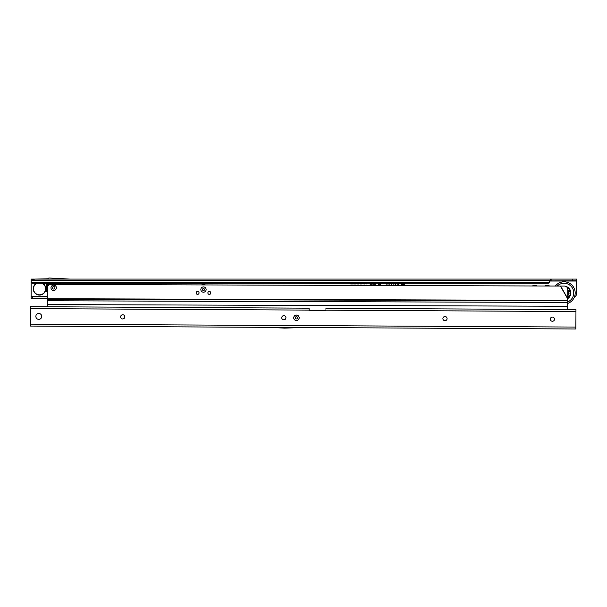 <?xml version="1.0" encoding="UTF-8"?>
<svg xmlns="http://www.w3.org/2000/svg" width="607" height="607" viewBox="0 0 607 607"><rect width="100%" height="100%" fill="white"/><g stroke="black" fill="none" stroke-linecap="round" stroke-linejoin="round"><path stroke-width="0.91" d="M438.072 285.7A3.566 3.566 0 0 1 441.653 285.707M532.46 286.003A3.566 3.566 0 0 1 536.929 286.018M545.003 286.041A3.566 3.566 0 0 1 549.57 286.056M365.346 282.748L364.39 283.993L363.441 282.779M363.297 283.294L363.297 283.962L362.622 283.294M362.045 283.294L361.848 283.962L361.393 283.294M361.173 283.294L361.173 283.962L360.414 283.962L359.64 283.249M359.526 282.748L358.578 283.993L357.622 282.779M357.485 283.294L357.485 283.962L356.764 283.294M356.309 283.294L356.309 283.962L355.93 283.294M355.641 283.294L355.641 283.962L354.169 283.962L355.262 283.294M353.949 283.294L353.949 283.962L353.228 283.294M352.766 283.294L352.766 283.962L352.386 283.294M351.643 283.294L352.25 283.962L350.664 283.962L351.263 283.294M367.182 282.794L366.264 283.993L365.467 283.203M365.839 283.105L366.271 283.583L366.803 282.794M374.747 283.294L374.747 284.228L374.269 284.228L374.269 283.294M373.351 283.294L373.351 284.228L372.873 284.228L372.873 283.294M371.954 283.294L371.954 284.228L371.476 284.228L371.476 283.294M370.558 283.294L370.558 284.228L370.08 284.228L370.08 283.294M376.029 283.294L375.794 284.258L375.369 284.258L375.604 283.294M380.566 283.294L380.566 284.296L379.716 284.296L379.512 283.294M379.398 283.294L379.2 284.296L378.351 284.296L378.351 283.294M396.159 283.294L395.491 284.395L395.127 283.294M395.62 283.294L396.159 283.135L395.415 284.281L395.24 283.294M397.964 282.961L397.168 284.395L396.371 282.961M399.603 282.892L398.746 284.395L398.025 283.545L398.776 283.901L399.133 283.332L398.321 283.294M402.479 283.294L402.479 284.364L401.424 284.364L400.552 283.537L401.015 282.779M394.687 282.961L393.882 284.395L393.086 282.961M392.061 283.294L391.249 284.395L390.339 283.416L391.242 283.871L391.614 283.568L391.212 283.249M388.063 282.976L386.963 284.395L386.006 283.431L386.97 283.871L387.57 282.976M390.202 282.976L389.102 284.395L388.146 283.431L389.117 283.871L389.709 282.976M404.292 283.294L404.292 284.364L402.623 284.364L402.623 283.833L403.799 283.833L403.799 283.294M52.771 283.294L32.376 283.234A1.677 1.555 0 0 1 31.132 281.731L31.132 298.485L47.346 298.485M54.577 283.294L548.235 283.226A2.102 1.942 0 0 0 549.79 281.345A2.102 1.942 180 0 1 549.843 280.927L576.65 280.775L576.65 293.356A4.196 4.196 0 0 1 574.381 297.089M32.376 283.234L32.376 282.604A1.677 1.555 0 0 1 31.132 281.102L31.132 279.091L34.068 279.516L34.485 279.091L576.65 279.091L576.65 280.775M547.977 283.294L548.235 282.596A2.102 1.942 0 0 0 549.79 280.715L549.79 281.345L549.79 280.715A2.102 1.942 180 0 1 549.843 280.305L550.45 279.091L70.04 279.091L49.311 278.006A1.76 1.76 0 0 0 47.748 278.795L34.485 279.091M31.132 279.091L33.651 279.091M549.843 280.927L549.843 280.305L31.132 280.305M32.603 283.294L32.603 282.665L547.977 282.665M550.45 280.775L550.45 279.091M31.132 296.8L32.603 296.8L32.603 298.485M32.603 296.8L47.346 296.8M403.799 283.833L403.905 283.294M402.623 283.833L403.905 283.947M402.623 284.364L402.737 283.947M404.292 284.364L402.737 284.251M404.179 283.294L404.179 284.251M389.117 283.871L389.823 282.976M388.632 283.31L389.117 283.977M388.146 283.431L388.548 283.446M389.102 284.395L388.283 283.515M390.089 282.976L389.102 284.281M386.97 283.871L387.683 282.976M386.484 283.31L386.978 283.977M386.006 283.431L386.409 283.446M386.963 284.395L386.143 283.515M387.949 282.976L386.963 284.281M391.242 283.871L391.727 283.568M390.825 283.355L391.242 283.977M390.339 283.416L390.726 283.477M391.249 284.395L390.46 283.515M392.107 283.575L391.249 284.281M394.573 282.961L393.882 284.281L393.199 282.961M393.473 282.961L393.897 284.015L394.307 282.961M393.579 282.961L393.897 283.901L394.193 282.961M402.373 283.294L402.373 284.251L401.424 284.251L400.666 283.537L401.265 282.824M401.477 283.112L400.931 283.537L401.402 283.947L402.1 283.947L402.1 283.294M401.477 283.226L401.045 283.537L401.409 283.833L401.993 283.833L401.993 283.294M399.489 282.892L398.746 284.281L398.154 283.644L398.776 284.015L399.262 283.014L398.518 283.294M397.851 282.961L397.168 284.281L396.477 282.961M396.75 282.961L397.175 284.015L397.585 282.961M396.864 282.961L397.175 283.901L397.471 282.961M395.62 283.446L396.045 283.31M395.514 283.294L395.514 283.712M380.028 283.294L380.065 283.681L380.065 283.294M379.982 283.294L380.065 283.681M378.897 283.294L378.851 283.681L378.935 283.294M378.851 283.294L378.851 283.681M378.351 284.296L378.465 283.294M379.2 284.296L378.465 284.182M379.284 283.294L379.102 284.182M379.716 284.296L379.625 283.294M380.566 284.296L379.807 284.182M380.452 283.294L380.452 284.182M375.369 284.258L375.718 283.294M375.915 283.294L375.703 284.144M370.08 284.228L370.194 283.294M370.445 283.294L370.445 284.114M371.476 284.228L371.59 283.294M371.841 283.294L371.841 284.114M372.873 284.228L372.986 283.294M373.237 283.294L373.237 284.114M374.269 284.228L374.382 283.294M374.633 283.294L374.633 284.114M366.271 283.583L366.878 282.794M365.786 283.196L366.271 283.659M366.264 283.993L365.558 283.257M367.114 282.794L366.264 283.917M350.664 283.552L351.339 283.628M352.25 283.962L350.732 283.886M351.643 283.552L352.174 283.628M352.386 283.962L352.462 283.294M352.69 283.294L352.69 283.886M353.585 283.962L353.312 283.294M353.873 283.294L353.873 283.886M354.169 283.552L355.338 283.628M355.641 283.962L354.245 283.886M355.573 283.294L355.573 283.886M355.93 283.962L355.998 283.294M356.233 283.294L356.233 283.886M357.121 283.962L356.848 283.294M357.409 283.294L357.409 283.886M359.458 282.748L358.578 283.917L357.698 282.779M358.024 283.287L358.578 283.659L359.223 282.748M358.092 283.257L358.578 283.583L359.154 282.748M361.097 283.294L361.097 283.886L360.414 283.886L359.716 283.249M359.943 283.234L360.862 283.294M360.019 283.234L360.793 283.294M361.393 283.962L361.469 283.294M361.848 283.962L361.469 283.886M361.969 283.294L361.795 283.886M362.811 283.962L362.698 283.294M363.297 283.962L362.865 283.886M363.229 283.294L363.229 283.886M365.27 282.748L364.39 283.917L363.51 282.779M363.836 283.287L364.39 283.659L365.035 282.748M363.904 283.257L364.39 283.583L364.966 282.748M566.02 286.474A6.753 6.753 0 0 1 567.742 298.606M569.1 297.187L569.1 297.187A6.586 6.586 0 0 1 567.757 298.401A6.586 6.586 0 0 0 566.566 286.853A6.586 6.586 0 0 1 566.756 286.929L566.756 286.929M567.674 303.462A11.123 11.123 0 0 0 567.697 282.43A11.123 11.123 0 0 0 555.314 286.072M567.682 301.929A9.689 9.689 0 0 0 567.773 283.993A9.689 9.689 0 0 0 557.218 286.079M570.443 291.299L570.443 291.299A6.586 6.586 0 0 0 567.082 287.088M567.765 295.412A4.446 4.446 0 0 0 567.773 290.495M567.773 290.199A4.613 4.613 0 0 1 567.757 295.7M568.592 292.066L570.481 291.474M569.214 297.051L567.757 295.89M567.773 292.225A3.779 3.779 0 0 1 567.765 293.674M37.012 283.294A6.04 6.04 0 0 0 39.523 294.827A6.04 6.04 0 0 0 42.035 283.294M42.589 283.294A6.298 6.298 0 0 1 39.523 295.085A6.298 6.298 0 0 1 36.458 283.294M203.466 292.202A2.64 2.64 0 0 1 200.834 289.547A2.64 2.64 0 0 1 203.482 286.914A2.64 2.64 0 0 1 206.122 289.569A2.64 2.64 0 0 1 203.466 292.202M53.666 290.503A2.686 2.686 0 0 1 50.988 287.809A2.686 2.686 0 0 1 53.682 285.131A2.686 2.686 0 0 1 56.36 287.824A2.686 2.686 0 0 1 53.666 290.503M197.594 291.428A1.472 1.472 0 0 0 196.122 292.893A1.472 1.472 0 0 0 197.586 294.365A1.472 1.472 0 0 0 199.058 292.9A1.472 1.472 0 0 0 197.594 291.428M209.347 291.466A1.472 1.472 0 0 0 207.875 292.931A1.472 1.472 0 0 0 209.339 294.403A1.472 1.472 0 0 0 210.811 292.938A1.472 1.472 0 0 0 209.347 291.466M567.773 289.44A3.354 3.346 60.2 0 0 564.434 286.072L50.745 284.448A3.354 3.354 0 0 0 47.376 287.801L47.338 299.168L567.682 300.844L567.773 289.44M47.316 306.77L47.338 299.168M47.338 300.769L567.674 302.445L567.682 300.844M567.651 309.562L567.674 302.445M285.404 316.308A3.779 3.779 0 0 1 285.943 317.537M47.369 290.009A6.669 6.669 0 0 1 48.772 283.294M58.576 283.294A6.669 6.669 0 0 1 59.448 284.478M59.258 284.478A6.502 6.502 0 0 0 58.34 283.294A6.502 6.502 0 0 1 59.258 284.478A6.502 6.502 0 0 0 58.34 283.294M49 283.294A6.502 6.502 0 0 0 47.376 289.433M45.783 287.794A7.891 7.891 0 0 0 47.361 292.551A7.891 7.891 0 0 1 47.209 283.294M56.603 284.471A4.446 4.446 0 0 0 50.768 284.448M50.51 284.463A4.613 4.613 0 0 1 56.853 284.471M60.131 283.294A7.891 7.891 0 0 1 60.821 284.486M53.666 289.076A1.26 1.26 0 0 1 52.414 287.817A1.26 1.26 0 0 1 53.674 286.557A1.26 1.26 0 0 1 54.934 287.824A1.26 1.26 0 0 1 53.666 289.076M56.36 287.824A2.686 2.686 0 0 1 53.666 290.503A2.686 2.686 0 0 1 50.988 287.809A2.686 2.686 0 0 1 53.682 285.131A2.686 2.686 0 0 1 56.36 287.824M58.249 284.478A5.668 5.668 0 0 0 57.278 283.446M50.1 283.423A5.668 5.668 0 0 0 48.666 285.161M202.472 289.554A1.009 1.009 0 0 1 203.482 288.553A1.009 1.009 0 0 1 204.483 289.562A1.009 1.009 0 0 1 203.474 290.563A1.009 1.009 0 0 1 202.472 289.554M200.834 289.547A2.64 2.64 0 0 0 203.466 292.202A2.64 2.64 0 0 0 206.122 289.569A2.64 2.64 0 0 0 203.482 286.914A2.64 2.64 0 0 0 200.834 289.547M201.478 284.933A5.038 5.038 0 0 1 205.507 284.949M204.749 284.949A4.78 4.78 0 0 0 202.237 284.941M293.72 317.787A2.724 2.724 0 0 1 296.459 315.071A2.724 2.724 0 0 1 299.175 317.81A2.724 2.724 0 0 1 296.428 320.526A2.724 2.724 0 0 1 293.72 317.787M124.814 316.877A2.102 2.102 0 0 0 122.728 314.767A2.102 2.102 0 0 0 120.618 316.854A2.102 2.102 0 0 0 122.705 318.963A2.102 2.102 0 0 0 124.814 316.877M285.95 317.742A2.102 2.102 0 0 0 283.864 315.632A2.102 2.102 0 0 0 281.754 317.719A2.102 2.102 0 0 0 283.841 319.828A2.102 2.102 0 0 0 285.95 317.742M447.086 318.607A2.102 2.102 0 0 0 444.999 316.497A2.102 2.102 0 0 0 442.89 318.584A2.102 2.102 0 0 0 444.977 320.693A2.102 2.102 0 0 0 447.086 318.607M554.51 319.183A2.102 2.102 0 0 0 552.423 317.074A2.102 2.102 0 0 0 550.314 319.161A2.102 2.102 0 0 0 552.4 321.27A2.102 2.102 0 0 0 554.51 319.183M41.731 316.429A2.936 2.936 0 0 0 38.81 313.478A2.936 2.936 0 0 0 35.859 316.399A2.936 2.936 0 0 0 38.78 319.35A2.936 2.936 0 0 0 41.731 316.429M325.868 308.265L575.967 309.608L575.861 328.994L303.895 327.514L284.698 328.099A1.76 1.76 0 0 1 284.577 328.099L265.358 327.325L30.35 326.065L30.441 308.606L309.13 310.101A0.417 0.417 0 0 0 309.494 310.314L325.435 310.397A0.417 0.417 0 0 0 325.8 310.192L325.86 309.752M265.358 327.325L303.895 327.514M30.441 308.606L30.456 306.679L309.084 308.174L309.13 310.101M309.084 308.174L309.077 309.661M295.313 317.795A1.131 1.131 0 0 1 296.451 316.664A1.131 1.131 0 0 1 297.574 317.802A1.131 1.131 0 0 1 296.436 318.933A1.131 1.131 0 0 1 295.313 317.795M293.758 317.787A2.686 2.686 0 0 0 296.428 320.481A2.686 2.686 0 0 0 299.13 317.81A2.686 2.686 0 0 0 296.459 315.116A2.686 2.686 0 0 0 293.758 317.787M47.354 296.55L31.132 296.55M549.821 281.026L576.65 281.026M549.79 281.345L549.79 280.715M548.235 283.226L548.235 282.596M551.892 280.775L551.892 279.091M572.454 280.775L572.454 279.091M32.376 296.8L32.376 298.485M567.757 298.568L560.587 286.056M567.689 298.803L560.405 286.094M47.346 298.712L567.682 300.389M47.369 290.973A7.049 7.049 0 0 1 48.272 283.294M59.076 283.294A7.049 7.049 0 0 1 59.881 284.478M575.868 327.059L30.358 324.138M325.8 310.192L575.952 311.535M567.757 297.574A1.335 1.335 0 0 0 568.577 297.741M568.676 292.749A1.335 1.335 0 0 0 570.626 292.407M567.659 288.545A1.335 1.335 0 0 0 567.735 287.475M570.208 290.578A1.335 1.335 0 0 0 568.296 291.117M569.745 296.277A1.335 1.335 0 0 0 568.129 295.116M47.323 304.585L567.666 306.254M50.04 283.294A1.335 1.335 0 0 0 50.958 284.084M56.413 284.099A1.335 1.335 0 0 0 57.346 283.294M48.545 285.26L48.545 285.26A1.335 1.335 0 0 0 47.65 285.366"/></g></svg>
